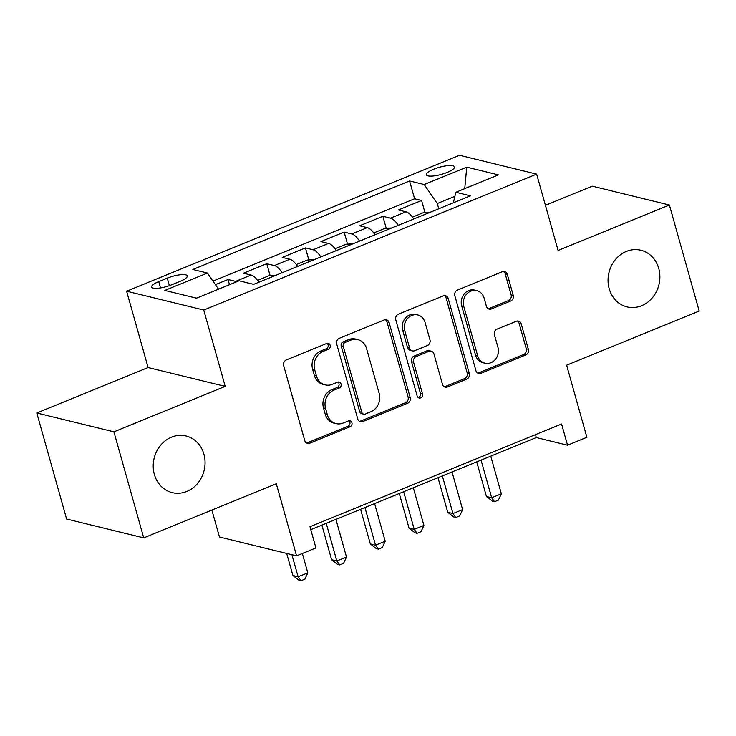 <?xml version="1.0" encoding="UTF-8"?>
<svg xmlns="http://www.w3.org/2000/svg" width="736" height="736" viewBox="0 0 736 736"><rect width="100%" height="100%" fill="white"/><g stroke="black" fill="none" stroke-linecap="round" stroke-linejoin="round"><path stroke-width="1.1" d="M330.16 345.285A3.128 2.76 103.7 0 0 326.683 343.464L286.313 359.95A4.471 3.947 103.7 0 0 283.682 365.663L304.75 440.606A4.471 3.947 103.7 0 0 307.492 443.394A4.471 3.947 103.7 0 0 309.718 443.219L350.088 426.733A3.128 2.76 103.7 0 0 350.014 420.78A3.128 2.76 103.7 0 0 348.45 420.9L343.234 423.034A14.306 12.622 103.7 0 1 336.085 423.614A14.306 12.622 103.7 0 1 327.327 414.681L325.57 408.434A14.306 12.622 103.7 0 1 333.988 390.144L339.204 388.01A3.128 2.76 103.7 0 0 339.13 382.058A3.128 2.76 103.7 0 0 337.566 382.177L332.341 384.312A14.306 12.622 103.7 0 1 325.202 384.891A14.306 12.622 103.7 0 1 316.443 375.958L314.686 369.711A14.306 12.622 103.7 0 1 323.104 351.422L328.32 349.287A3.128 2.76 103.7 0 0 330.16 345.285M325.202 384.891L323.122 384.385A14.306 12.622 103.7 0 1 314.355 375.452L312.598 369.205A14.306 12.622 103.7 0 1 321.016 350.916L326.241 348.781A3.128 2.76 103.7 0 0 327.152 343.316M306.489 442.98A4.471 3.947 103.7 0 0 307.639 442.704L348.008 426.218A3.128 2.76 103.7 0 0 348.919 420.762M336.085 423.614L334.006 423.099A14.306 12.622 103.7 0 1 325.238 414.166L323.49 407.919A14.306 12.622 103.7 0 1 331.899 389.638L337.125 387.504A3.128 2.76 103.7 0 0 338.036 382.039M609.196 288.696A29.155 25.714 103.7 0 0 627.054 306.903A29.155 25.714 103.7 0 0 652.565 297.537A29.155 25.714 103.7 0 0 658.748 268.465A29.155 25.714 103.7 0 0 640.89 250.258A29.155 25.714 103.7 0 0 615.388 259.624A29.155 25.714 103.7 0 0 609.196 288.696M154.367 474.426A29.155 25.714 103.7 0 0 172.224 492.632A29.155 25.714 103.7 0 0 197.736 483.267A29.155 25.714 103.7 0 0 203.918 454.195A29.155 25.714 103.7 0 0 186.061 435.988A29.155 25.714 103.7 0 0 160.549 445.354A29.155 25.714 103.7 0 0 154.367 474.426M433.771 169.188A14.573 3.698 -15.7 0 0 426.411 174.754A14.573 3.698 -15.7 0 0 447.111 172.445A14.573 3.698 -15.7 0 0 454.471 166.87A14.573 3.698 -15.7 0 0 433.771 169.188M510.572 301.098A4.471 3.947 103.7 0 0 513.204 295.384L507.288 274.353A4.471 3.947 103.7 0 0 504.556 271.566A4.471 3.947 103.7 0 0 502.32 271.74L457.488 290.048A4.471 3.947 103.7 0 0 454.857 295.762L475.925 370.705A4.471 3.947 103.7 0 0 478.658 373.502A4.471 3.947 103.7 0 0 480.893 373.318L525.725 355.01A4.471 3.947 103.7 0 0 528.356 349.296L521.217 323.904A4.471 3.947 103.7 0 0 518.475 321.108A4.471 3.947 103.7 0 0 516.249 321.292L497.058 329.121A4.471 3.947 103.7 0 0 494.426 334.834L497.968 347.429A11.96 10.552 103.7 0 1 495.429 359.361A11.96 10.552 103.7 0 1 484.969 363.198A11.96 10.552 103.7 0 1 477.646 355.736L463.772 306.397A11.96 10.552 103.7 0 1 466.311 294.474A11.96 10.552 103.7 0 1 476.781 290.628A11.96 10.552 103.7 0 1 484.104 298.098L486.413 306.314A4.471 3.947 103.7 0 0 489.155 309.111A4.471 3.947 103.7 0 0 491.381 308.927L510.572 301.098L508.484 300.582A4.471 3.947 103.7 0 0 511.115 294.869L505.209 273.847A4.471 3.947 103.7 0 0 503.47 271.474M113.914 431.839L225.207 386.391L148.092 367.549L36.8 412.997L113.914 431.839L143.722 537.878L276.304 483.745L296.571 555.846L315.928 547.943L309.966 526.737L561.577 423.991L567.539 445.206L586.886 437.304L566.619 365.194L699.2 311.052L669.392 205.013L592.278 186.171L545.413 205.307M225.207 386.391L203.743 310.04L536.645 174.11L558.1 250.461L669.392 205.013M389.123 322.607A4.471 3.947 103.7 0 0 386.382 319.81A4.471 3.947 103.7 0 0 384.155 319.994L339.324 338.302A4.471 3.947 103.7 0 0 336.692 344.016L357.751 418.959A4.471 3.947 103.7 0 0 360.493 421.756A4.471 3.947 103.7 0 0 362.728 421.572L407.56 403.264A4.471 3.947 103.7 0 0 410.191 397.55L389.123 322.607L387.044 322.101A4.471 3.947 103.7 0 0 385.305 319.728M398.406 314.18L443.238 295.872A4.471 3.947 103.7 0 1 445.473 295.688A4.471 3.947 103.7 0 1 448.206 298.485L469.274 373.419A4.471 3.947 103.7 0 1 466.642 379.141L447.451 386.97A4.471 3.947 103.7 0 1 445.225 387.154A4.471 3.947 103.7 0 1 442.483 384.358L433.946 353.97A4.471 3.947 103.7 0 0 431.204 351.173A4.471 3.947 103.7 0 0 428.968 351.357L416.245 356.555A4.471 3.947 103.7 0 0 413.614 362.268L422.51 393.907A3.128 2.76 103.7 0 1 417.192 396.088L395.775 319.893A4.471 3.947 103.7 0 1 398.406 314.18M143.722 537.878L66.608 519.036L36.8 412.997M424.966 212.529L421.581 200.486L398.36 209.962L405.959 211.821L390.476 218.15A18.225 7.231 67.8 0 1 398.268 225.308M386.262 228.335L382.876 216.292L359.646 225.768L367.255 227.636L351.771 233.956A18.225 7.231 67.8 0 1 359.564 241.114M347.548 244.14L344.163 232.098L320.933 241.583L328.541 243.441L313.058 249.762A18.225 7.231 67.8 0 1 320.85 256.919M308.844 259.946L305.449 247.903L282.228 257.388L289.837 259.247L274.353 265.567A18.225 7.231 67.8 0 1 282.146 272.725M270.13 275.761L266.745 263.709L243.515 273.194L251.123 275.052A18.225 7.231 67.8 0 1 258.916 282.21M171.681 284.777L180.191 281.299A14.122 3.588 -15.7 0 0 187.33 275.899A14.122 3.588 -15.7 0 0 167.274 278.144L158.755 281.621A14.122 3.588 -15.7 0 0 151.625 287.022A14.122 3.588 -15.7 0 0 171.681 284.777M203.743 310.04L126.629 291.198L459.531 155.268L536.645 174.11M421.581 200.486L414.598 198.775L409.593 180.964L192.823 269.477L207.414 273.047L218.537 289.174M409.593 180.964L424.184 184.524L466.762 167.136L498.438 174.883L455.86 192.262L470.451 195.831L253.681 284.344L239.09 280.784L196.512 298.172L164.827 290.426L207.414 273.047M229.494 284.703L228.031 279.514L235.64 281.373A18.225 7.231 67.8 0 1 236.707 281.759M266.745 263.709L274.353 265.567M305.449 247.903L313.058 249.762M344.163 232.098L351.771 233.956M382.876 216.292L390.476 218.15M414.598 198.775L212.971 281.106M228.031 279.514L215.427 284.666M454.885 196.346L437.285 203.532L438.757 208.766M211.876 510.048L219.457 537.004L296.571 555.846M148.092 367.549L126.629 291.198M310.785 529.644L536.268 437.561L567.539 445.206M535.458 434.663L536.268 437.561M297.629 266.404A18.225 7.231 -112.2 0 0 289.837 259.247M336.334 250.599A18.225 7.231 -112.2 0 0 328.541 243.441M375.047 234.784A18.225 7.231 -112.2 0 0 367.255 227.636M455.86 192.262L453.339 202.814M413.752 218.978A18.225 7.231 -112.2 0 0 405.959 211.821M437.285 203.532L424.184 184.524M466.762 167.136L464.738 188.637M359.49 421.332A4.471 3.947 103.7 0 0 360.64 421.066L405.472 402.758A4.471 3.947 103.7 0 0 408.103 397.044L387.044 322.101M345.138 342.424A3.128 2.76 103.7 0 0 343.298 346.426L361.79 412.206A3.128 2.76 103.7 0 0 365.268 414.037L370.778 411.783A14.306 12.622 103.7 0 0 379.187 393.502L366.546 348.533A14.306 12.622 103.7 0 0 357.788 339.6A14.306 12.622 103.7 0 0 350.649 340.179L345.138 342.424L343.05 341.918A3.128 2.76 103.7 0 0 341.21 345.92L343.298 346.426M363.704 414.166L361.624 413.65A3.128 2.76 103.7 0 1 359.702 411.7L341.21 345.92M357.788 339.6L355.7 339.094A14.306 12.622 103.7 0 0 348.56 339.664L350.649 340.179M343.05 341.918L348.56 339.664M444.222 386.731A4.471 3.947 103.7 0 0 445.372 386.464L464.563 378.626A4.471 3.947 103.7 0 0 467.185 372.913L446.126 297.97A4.471 3.947 103.7 0 0 444.388 295.596M431.204 351.173L429.116 350.667A4.471 3.947 103.7 0 0 426.889 350.851L414.156 356.04A4.471 3.947 103.7 0 0 411.534 361.762L420.422 393.401L422.51 393.907M418.122 397.541A3.128 2.76 103.7 0 0 420.422 393.401M425.077 322.432A11.96 10.552 103.7 0 0 417.754 314.962A11.96 10.552 103.7 0 0 407.284 318.808A11.96 10.552 103.7 0 0 404.754 330.731L409.639 348.11A4.471 3.947 103.7 0 0 412.372 350.906A4.471 3.947 103.7 0 0 414.607 350.722L427.331 345.524A4.471 3.947 103.7 0 0 429.962 339.811L425.077 322.432M417.754 314.962L415.665 314.456A11.96 10.552 103.7 0 0 405.205 318.292A11.96 10.552 103.7 0 0 402.666 330.225L404.754 330.731M412.372 350.906L410.292 350.391A4.471 3.947 103.7 0 1 407.551 347.604L402.666 330.225M488.152 308.688A4.471 3.947 103.7 0 0 489.302 308.421L508.484 300.582M476.781 290.628L474.692 290.122A11.96 10.552 103.7 0 0 464.223 293.958A11.96 10.552 103.7 0 0 461.693 305.891L463.772 306.397M484.969 363.198L482.88 362.692A11.96 10.552 103.7 0 1 475.557 355.221L461.693 305.891M477.655 373.078A4.471 3.947 103.7 0 0 478.805 372.812L523.646 354.504A4.471 3.947 103.7 0 0 526.268 348.79L519.128 323.389A4.471 3.947 103.7 0 0 517.399 321.016M286.69 553.435L292.9 575.515L298.108 576.785L307.786 572.838L302.349 553.49M291.898 554.705L298.108 576.785L300.996 580.732L298.917 580.226L292.9 575.515M307.786 572.838L304.87 579.158L300.996 580.732M275.66 275.365L268.64 275.862L257.628 280.361M321.88 525.108L331.605 559.71L336.821 560.979L346.49 557.032L335.91 519.377M326.232 523.333L336.821 560.979L339.71 564.926L337.622 564.42L331.605 559.71M346.49 557.032L343.574 563.344L339.71 564.926M314.373 259.56L307.344 260.056L296.332 264.555M360.594 509.303L370.318 543.904L375.526 545.174L385.204 541.227L374.624 503.571M364.946 507.527L375.526 545.174L378.414 549.12L376.335 548.614L370.318 543.904M385.204 541.227L382.288 547.538L378.414 549.12M353.087 243.754L346.058 244.251L335.046 248.75M399.298 493.497L409.023 528.098L414.239 529.368L423.908 525.412L413.328 487.766M403.65 491.722L414.239 529.368L417.128 533.315L415.04 532.809L409.023 528.098M423.908 525.412L420.992 531.732L417.128 533.315M391.791 227.948L384.762 228.445L373.75 232.935M438.012 477.692L447.736 512.293L452.944 513.562L462.622 509.606L452.042 471.96M442.364 475.916L452.944 513.562L455.832 517.509L453.753 517.003L447.736 512.293M462.622 509.606L459.706 515.927L455.832 517.509M430.505 212.143L423.476 212.63L412.464 217.129M476.716 461.886L486.441 496.478L491.657 497.757L501.336 493.801L490.746 456.154M481.068 460.11L491.657 497.757L494.546 501.704L492.458 501.188L486.441 496.478M501.336 493.801L498.419 500.121L494.546 501.704M251.123 275.052L235.64 281.373M160.522 287.914L158.755 281.621M169.381 285.642L167.274 278.144M321.016 350.916L323.104 351.422M312.598 369.205L314.686 369.711M314.355 375.452L316.443 375.958M337.125 387.504L339.204 388.01M331.899 389.638L333.988 390.144M323.49 407.919L325.57 408.434M325.238 414.166L327.327 414.681M348.008 426.218L350.088 426.733M307.639 442.704L309.718 443.219M326.241 348.781L328.32 349.287M408.103 397.044L410.191 397.55M405.472 402.758L407.56 403.264M360.64 421.066L362.728 421.572M359.702 411.7L361.79 412.206M446.126 297.97L448.206 298.485M467.185 372.913L469.274 373.419M464.563 378.626L466.642 379.141M445.372 386.464L447.451 386.97M426.889 350.851L428.968 351.357M414.156 356.04L416.245 356.555M411.534 361.762L413.614 362.268M407.551 347.604L409.639 348.11M489.302 308.421L491.381 308.927M475.557 355.221L477.646 355.736M519.128 323.389L521.217 323.904M526.268 348.79L528.356 349.296M523.646 354.504L525.725 355.01M478.805 372.812L480.893 373.318M505.209 273.847L507.288 274.353M511.115 294.869L513.204 295.384"/></g></svg>
